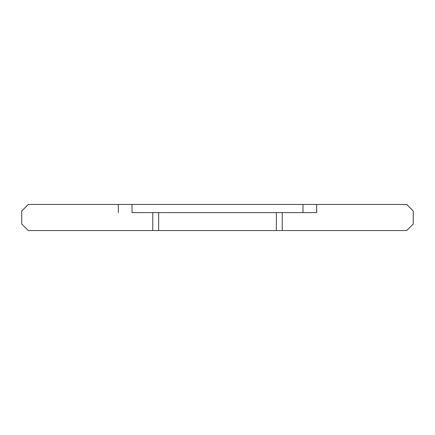 <?xml version="1.0" encoding="UTF-8"?>
<svg xmlns="http://www.w3.org/2000/svg" width="435" height="435" viewBox="0 0 435 435"><rect width="100%" height="100%" fill="white"/><g stroke="black" fill="none" stroke-linecap="round" stroke-linejoin="round"><path stroke-width="0.65" d="M132.023 204.45L132.023 212.606L316.68 212.606L316.68 204.45L406.725 204.45L413.25 210.975L413.25 224.025L406.725 230.55L28.275 230.55L21.75 224.025L21.75 210.975L28.275 204.45L316.68 204.45M118.32 212.606L118.32 204.45M302.978 204.45L302.978 212.606M282.228 230.55L282.228 212.606M152.772 212.606L152.772 230.55M158.644 212.606L158.644 230.55M276.356 212.606L276.356 230.55"/></g></svg>
